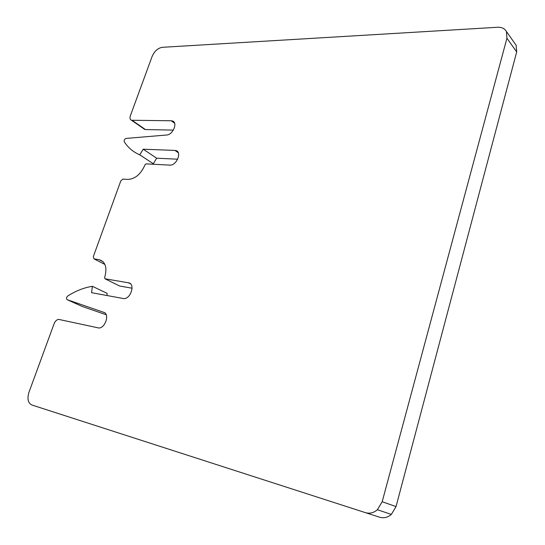 <?xml version="1.0" encoding="UTF-8"?>
<svg xmlns="http://www.w3.org/2000/svg" width="545" height="545" viewBox="0 0 545 545"><rect width="100%" height="100%" fill="white"/><g stroke="black" fill="none" stroke-linecap="round" stroke-linejoin="round"><path stroke-width="0.82" d="M177.834 151.919L175.878 150.563C182.323 151.878 176.498 165.864 169.788 165.115L146.101 163.868L145.018 164.788C140.937 174.093 135.235 178.971 127.898 179.421L122.911 179.08L120.799 180.886L93.297 256.675L93.985 258.875L98.938 259.631L103.128 261.777M106.922 295.567L107.195 293.387L92.405 286.323L91.56 292.685L123.913 298.64C131.073 298.735 135.398 283.516 128.463 282.8L104.994 278.788L104.633 277.643C107.433 267.636 105.532 261.634 98.938 259.631M132.074 288.203L119.675 286.023L104.994 278.788M92.405 286.323C84.141 287.603 75.946 290.805 67.812 295.935C66.326 297.42 66.115 298.667 67.178 299.689L104.388 312.571M106.207 314.751L82.159 306.426L67.178 299.689M31.842 404.99L379.518 517.198L31.842 404.99C27.979 403.014 27.018 398.783 28.96 392.291L54.098 323.73C55.174 321.155 56.687 319.704 58.628 319.384L98.986 328.029C105.567 327.804 109.749 313.852 103.754 312.285M379.518 517.198C383.762 518.431 387.706 517.505 391.351 514.405L396.038 506.584L516.694 51.925L516.149 45.31L515.052 43.75M365.375 512.627C369.667 513.874 373.672 512.906 377.385 509.732L382.188 501.727L506.939 38.211L506.421 31.508C504.704 28.538 501.788 27.121 497.667 27.27L162.328 47.306C157.873 48.089 154.467 51.141 152.109 56.476L130.364 115.778C129.628 118.108 130.01 119.6 131.502 120.254L171.225 120.765L174.618 123.225M143.791 128.777L145.44 129.56L173.358 130.098M139.779 154.828L143.199 149.201L156.674 158.214L153.309 163.745L139.779 154.828C133.239 152.055 128.055 147.688 124.226 141.714C123.892 140.154 124.533 139.057 126.147 138.41L166.668 135.01C172.976 134.847 178.065 122.4 172.431 120.956L171.225 120.765M156.674 158.214L177.69 159.195M143.199 149.201L174.945 150.42L178.297 152.75M175.878 150.563L174.945 150.42M93.985 258.875L104.913 264.441M128.463 282.8L130.493 283.822M396.038 506.584L382.188 501.727M506.939 38.211L516.694 51.925M145.44 129.56L132.169 120.356M391.351 514.405L377.385 509.732M516.149 45.31L506.421 31.508M144.772 129.458L131.502 120.254M174.046 122.135L172.431 120.956"/></g></svg>
